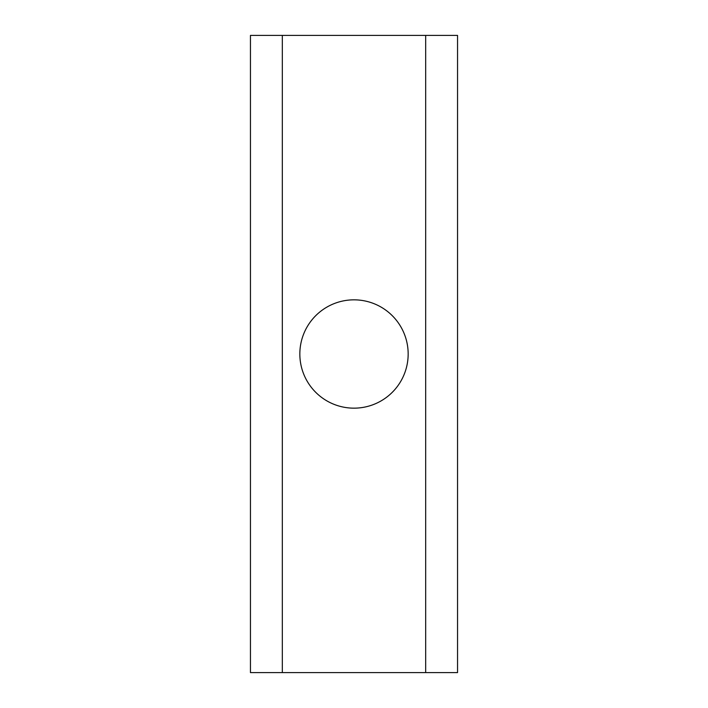 <?xml version="1.0" encoding="UTF-8"?>
<svg xmlns="http://www.w3.org/2000/svg" width="708" height="708" viewBox="0 0 708 708"><rect width="100%" height="100%" fill="white"/><g stroke="black" fill="none" stroke-linecap="round" stroke-linejoin="round"><path stroke-width="0.53" stroke-dasharray="3.54 2.66" d="M457.545 35.4L457.545 672.6L250.455 672.6L250.455 35.4L457.545 35.4M408.162 354A54.162 54.162 0 0 1 326.919 400.905A54.162 54.162 0 0 1 326.919 307.095A54.162 54.162 0 0 1 408.162 354"/><path stroke-width="1.06" d="M425.685 35.4L457.545 35.4L457.545 672.6L425.685 672.6L425.685 35.4L250.455 35.4L250.455 672.6L425.685 672.6M408.162 354A54.162 54.162 0 0 1 326.919 400.905A54.162 54.162 0 0 1 326.919 307.095A54.162 54.162 0 0 1 408.162 354M282.315 672.6L282.315 35.4"/></g></svg>
